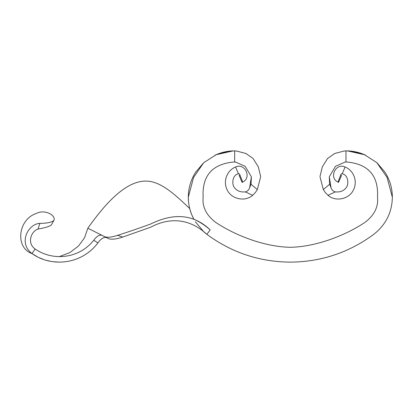 <?xml version="1.0" encoding="UTF-8"?>
<svg xmlns="http://www.w3.org/2000/svg" width="413" height="413" viewBox="0 0 413 413"><rect width="100%" height="100%" fill="white"/><g stroke="black" fill="none" stroke-linecap="round" stroke-linejoin="round"><path stroke-width="0.62" d="M241.388 180.703L240.779 179.278M242.095 182.376L242.694 182.071L242.095 182.376L239.194 175.546L239.437 175.386M93.772 240.211C78.852 259.065 52.451 261.166 35.146 248.998L31.982 253.577C17.898 242.911 28.29 223.696 39.901 223.381C46.695 223.356 51.346 222.411 53.866 220.542C56.344 215.545 44.986 208.684 35.874 213.635C18.007 219.757 14.961 247.681 31.982 253.577C51.692 267.639 81.712 264.49 97.907 242.932L93.772 240.211C96.792 236.169 99.518 234.538 101.959 235.322L104.881 236.794C107.824 237.671 112.068 237.181 117.612 235.327L122.702 237.067C116.74 239.081 112.119 239.654 108.836 238.781L87.835 228.213C106.435 201.972 128.526 177.538 150.549 181.513C164.88 184.1 179.175 198.715 189.737 208.57L191.136 213.134M117.612 235.327C127.901 232.085 138.882 228.327 150.549 224.058C167.885 215.591 189.928 210.635 210.191 229.86C205.24 225.467 199.789 221.895 193.831 219.153L191.937 215.178M191.921 215.132L190.821 212.241M193.831 219.153C190.207 212.349 188.364 205.034 188.302 197.213L193.583 177.435L203.723 162.681L216.19 154.705L232.777 150.972C233.288 150.848 233.288 150.848 232.777 150.972L221.316 152.955L216.304 154.658M188.545 201.818L188.302 197.213C188.359 188.152 190.816 179.805 195.669 172.159L203.723 162.681M260.649 176.81L257.345 189.572L255.373 192.494L252.679 195.297C245.105 202.127 231.306 199.159 227.165 189.841C222.829 181.524 226.851 170.43 235.565 167.012C244.873 162.469 252.106 177.786 242.694 182.071L239.628 174.224M253.035 158.442L245.972 153.507L236.726 151.07L245.972 153.517L253.035 158.442L258.311 166.816L260.618 176.336M239.545 175.277L239.726 174.926C239.741 174.043 239.318 173.677 238.466 173.842L235.565 167.012M249.442 188.168L251.021 184.244L257.345 189.572M343.926 151.07L334.68 153.517L327.617 158.442L334.685 153.507L343.926 151.07L345.975 150.915L345.975 162.01L346.905 162.015C368.468 164.059 378.669 175.788 377.508 197.213C378.54 206.836 374.338 215.245 364.896 222.442C345.113 235.575 316.229 246.793 290.329 247.299C264.423 246.793 235.544 235.575 215.756 222.442C206.319 215.245 202.112 206.836 203.144 197.213C201.988 175.788 212.189 164.059 233.748 162.015L235.704 162.113L245.167 166.315L251.372 176.81L249.648 187.672M345.975 162.01L344.948 162.113L335.485 166.315L329.28 176.81L331.009 187.672L329.631 184.244L323.312 189.572L325.279 192.494L327.979 195.297C335.547 202.127 349.346 199.159 353.487 189.841C357.823 181.524 353.802 170.43 345.092 167.012C335.784 162.469 328.547 177.786 337.958 182.071L338.557 182.376L337.958 182.071L341.024 174.224M331.216 188.168L331.009 187.672M338.557 182.376L341.458 175.546L341.221 175.386M341.112 175.277L340.926 174.926C340.916 174.043 341.334 173.677 342.186 173.842L345.092 167.012M320.008 176.81L323.312 189.572M210.191 229.86L206.851 234.316L203.635 231.667L195.328 221.735M376.754 162.516L387.074 177.435L392.35 197.213C392.087 212.303 385.907 224.667 373.801 234.316C348.985 252.617 321.159 261.894 290.329 262.136C259.493 261.894 231.667 252.617 206.851 234.316C186.227 215.431 165.2 219.427 150.549 227.248L122.702 237.067M376.93 162.681L364.462 154.705L347.875 150.972C347.369 150.848 347.369 150.848 347.875 150.972L359.336 152.955L364.669 154.787M345.975 150.915L347.875 150.972M234.677 162.01L234.677 150.915L232.777 150.972M245.167 166.315L251.372 176.81L251.021 184.244M236.732 151.07L234.677 150.915M252.679 195.297L245.291 191.9C247.325 191.364 248.703 190.14 249.421 188.22L249.679 187.626M245.291 191.9C240.015 192.37 236.159 190.599 233.722 186.588C231.683 182.36 233.082 174.575 238.466 173.842M239.194 175.546L239.726 174.926M327.617 158.442L322.341 166.816L320.034 176.336M335.485 166.315L329.28 176.81L329.631 184.244M327.979 195.297L335.361 191.9C340.642 192.37 344.499 190.599 346.935 186.588C348.97 182.36 347.57 174.575 342.186 173.842M335.361 191.9C333.327 191.364 331.949 190.14 331.231 188.22L330.973 187.626M341.458 175.546L340.926 174.926M31.982 253.577L37.495 256.876M39.059 257.635L43.38 259.4M46.726 260.443L51.284 261.45M53.014 261.713L59.415 262.136M106.492 237.599C103.906 236.814 101.04 238.59 97.907 242.932M39.958 251.884L41.346 252.565M45.187 254.134L48.156 255.064M52.198 255.957L53.736 256.194M59.415 256.571L69.838 252.596L78.439 246.096L84.562 237.723L87.835 228.213M53.866 220.542L51.15 225.224C48.651 226.706 44.263 227.991 37.991 229.076C30.918 231.368 26.824 243.345 35.146 248.998M37.991 229.076L39.901 223.381M241.027 179.851L240.841 179.418M241.326 180.564L241.084 179.991M215.028 155.2L216.226 154.668C221.667 152.325 227.346 151.055 233.273 150.864M230.263 151.22L226.938 151.7M223.639 152.361L221.322 152.955M220.046 153.326L219.22 153.595M217.052 154.364L216.376 154.632M365.624 155.2L364.431 154.668C358.99 152.325 353.306 151.055 347.379 150.864L344.509 150.998M350.389 151.22L353.714 151.7M357.013 152.361L359.331 152.955M360.606 153.326L361.437 153.595M363.6 154.364L364.664 154.787M392.35 197.213C392.293 188.152 389.841 179.805 384.983 172.159L376.718 162.485"/></g></svg>
